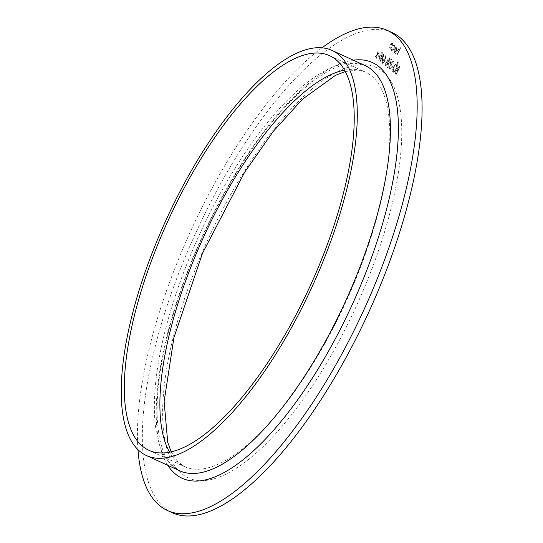 <?xml version="1.0" encoding="UTF-8"?>
<svg xmlns="http://www.w3.org/2000/svg" width="543" height="543" viewBox="0 0 543 543"><rect width="100%" height="100%" fill="white"/><g stroke="black" fill="none" stroke-linecap="round" stroke-linejoin="round"><path stroke-width="0.41" stroke-dasharray="2.71 2.04" d="M379 56.635L379.394 55.848L378.437 55.053L378.043 55.848L378.953 56.615L379.394 55.848M382.421 60.592L384.098 53.289L380.731 59.194L381.023 59.431L380.127 61.216L381.24 59.621L382.421 60.592L384.145 53.329M385.876 62.33L386.27 61.542L385.313 60.748L384.919 61.542L385.829 62.309L386.27 61.542M387.471 67.583L387.471 67.583C388.354 67.59 389.311 66.463 390.336 64.21L391.544 59.458C390.655 59.438 389.691 60.558 388.652 62.812L387.471 67.583M392.752 68.024L393.146 67.237L392.189 66.443L391.795 67.237L392.704 68.004L393.146 67.237M398.216 63.232L398.257 62.377L397.666 63.694L398.216 63.232L398.284 62.391L397.802 62.886M396.2 74.534L400.069 66.803L399.349 66.253L397.795 67.644L397.306 69.545L395.833 71.126L395.528 73.977L396.2 74.534L400.069 66.803M400.028 66.782L399.546 66.382L397.843 67.665M394.612 45.028L393.118 45.666L393.118 46.182L394.279 45.741L393.946 48.598L392.046 50.194L391.883 48.66L391.503 48.884L391.829 50.981L394.137 48.843L394.612 45.028M393.899 48.578L391.998 50.173L391.836 48.639L391.462 48.863L391.652 50.872L394.096 48.822L394.564 45.008L393.071 45.646L393.078 46.162L394.279 45.741L393.946 48.598M397.014 55.155L400.985 47.221L399.085 50.384L398.84 48.571L396.865 50.947L395.419 53.832L397.646 50.099L398.671 49.372L398.535 51.381L397.014 55.155L400.985 47.221M400.938 47.2L399.037 50.363L398.935 48.626L396.818 50.927L395.596 54.001L397.598 50.078L398.671 49.372L398.535 51.381M172.287 512.735A264.041 95.14 114.6 0 1 206.693 210.121A264.041 95.14 114.6 0 1 392.141 32.6M394.388 52.135L394.313 50.397L393.953 50.553L394.137 52.888L396.383 50.655L397.116 48.598L396.818 46.881L395.65 47.465L394.469 49.257L396.091 50.608L394.388 52.135M392.677 44.757L392.46 43.25L391.299 43.61L390.05 45.408L389.487 49.074L391.924 46.963L392.677 44.757L392.413 43.23L391.299 43.61M396.275 69.171C397.449 66.633 397.7 64.916 397.035 64.006L397.035 64.006C396.125 63.538 395.012 64.522 393.682 66.972C392.508 69.518 392.263 71.228 392.949 72.117L392.949 72.117C393.851 72.565 394.958 71.581 396.275 69.171L396.227 69.151C397.408 66.613 397.659 64.895 396.994 63.986C396.085 63.517 394.965 64.502 393.634 66.952L393.682 66.972M397.51 62.649L397.557 61.8L396.967 63.117L397.51 62.649L397.585 61.814L397.103 62.309M393.051 61.827L393.193 63.626L393.308 60.959L391.72 62.445L391.211 64.271L389.772 65.961L389.453 69.219L391.354 67.576L389.779 68.37L389.962 66.212L391.551 65.208L391.944 62.621L393.051 61.827M389.922 66.192L391.503 65.187L391.897 62.601L393.003 61.807L393.152 63.606L393.404 61.013L391.673 62.425L391.164 64.25L389.731 65.941L389.338 69.144L391.313 67.556L389.731 68.35L389.962 66.212M387.899 59.275L387.444 61.183L385.93 62.845L385.32 64.597L385.51 65.974L387.587 64.305L388.157 61.78L389.345 60.443L389.474 57.775L387.858 59.255L387.444 61.183M385.238 59.221L386.263 55.081L384.973 59.024L384.62 58.664L382.869 60.422L382.415 63.409L384.39 61.698L386.263 55.081M378.688 60.307L378.688 60.307C379.571 60.307 380.528 59.187 381.553 56.934L382.761 52.182C381.872 52.162 380.908 53.282 379.862 55.535L378.688 60.307M377.48 54.734L379.394 52.617L379.123 52.399L377.636 54.049L377.928 51.402L377.215 54.517L375.003 56.974L377.059 55.203L376.394 58.128L377.439 54.714L379.394 52.617M137.956 449.665A264.041 95.14 114.6 0 1 201.786 207.874A264.041 95.14 114.6 0 1 321.965 47.818M398.494 51.361L396.79 54.965M394.272 50.377L393.967 52.786L396.336 50.635L397.076 48.578L396.892 46.936L395.603 47.445L394.422 49.243L396.051 50.587L394.34 52.114L394.313 50.397M396.37 49.875L394.992 48.727L396.533 47.621L396.417 49.895L395.039 48.748L396.573 47.641L396.417 49.895M391.259 43.589L390.05 45.408M390.003 45.388L389.487 49.074L391.924 46.963M391.883 46.942L392.637 44.736M389.833 48.381L390.22 45.578L392.066 43.922L391.659 46.766L389.874 48.402L390.268 45.598L392.114 43.942L391.7 46.786L389.833 48.381M397.795 67.644L397.306 69.545M397.259 69.524L395.833 71.126M395.793 71.106L395.528 73.977M395.487 73.957L396.159 74.513M397.109 70.244L397.768 70.658L396.329 73.536L396.017 71.289L397.109 70.244L397.815 70.678L396.376 73.556L396.057 71.309L397.157 70.264L397.666 70.556L397.109 70.244M398.012 67.841L399.41 67.386L398.168 69.871L398.012 67.841L399.451 67.407L398.209 69.891L398.053 67.861M393.634 66.952C392.467 69.497 392.222 71.208 392.901 72.097C393.804 72.545 394.917 71.561 396.227 69.151M393.308 71.309L393.858 67.135C394.937 65.18 395.847 64.386 396.587 64.773L396.01 68.961C394.937 70.909 394.035 71.696 393.308 71.309L393.906 67.156C394.985 65.201 395.888 64.407 396.628 64.793L396.051 68.981C394.978 70.929 394.082 71.71 393.349 71.33L393.308 71.309M397.754 62.866L397.639 63.68L398.168 63.212M397.055 62.289L396.94 63.103L397.469 62.628M393.105 67.217L392.189 66.443M392.148 66.422L391.795 67.237M391.747 67.217L392.704 68.004M390.356 68.275L389.731 68.35L390.356 68.275M390.295 64.189L391.496 59.438C390.614 59.418 389.65 60.538 388.605 62.791L387.43 67.563C388.313 67.57 389.27 66.443 390.295 64.189L390.336 64.21M388.829 62.974L391.096 60.225L390.071 64.006L387.817 66.762L388.829 62.974L391.136 60.246L390.118 64.026L387.817 66.762L388.876 62.995M387.397 61.162L385.93 62.845M385.89 62.825L385.32 64.597M385.272 64.576L385.51 65.974L387.587 64.305M387.546 64.284L388.157 61.78M388.116 61.759L389.345 60.443M389.297 60.422L389.562 57.836L387.858 59.255M385.903 65.18L386.107 63.022L387.526 61.895L387.308 64.122L385.951 65.201L386.148 63.042L387.573 61.916L387.356 64.142L385.903 65.18M387.933 61.108L388.089 59.411L389.182 58.637L389.073 60.246L387.974 61.128L388.136 59.431L389.222 58.658L389.114 60.266L387.933 61.108M386.229 61.522L385.313 60.748M385.272 60.728L384.919 61.542M384.872 61.522L385.829 62.309M385.835 55.338L384.973 59.024M384.926 59.004L384.709 58.719L382.869 60.422M382.822 60.402L382.415 63.409L384.39 61.698M384.342 61.678L385.191 59.201M382.801 62.608L383.025 60.626L384.356 59.554L384.111 61.522L382.842 62.628L383.073 60.646L384.403 59.574L384.152 61.542L382.801 62.608M384.05 53.268L381.417 58.644M381.084 58.386L380.731 59.194M380.976 59.411L380.127 61.216M380.304 61.379L381.24 59.621M381.2 59.601L382.374 60.572M382.333 59.418L381.593 58.807L383.277 55.447L382.381 59.438L381.641 58.827L383.324 55.467L382.381 59.438M381.505 56.913L382.713 52.162C381.824 52.142 380.86 53.262 379.822 55.515L378.647 60.287C379.53 60.293 380.48 59.167 381.505 56.913L381.553 56.934M380.046 55.698L382.313 52.949L381.288 56.723L379.034 59.486L380.046 55.698L382.353 52.97L381.329 56.743L379.075 59.506L380.086 55.719M379.353 55.827L378.437 55.053M378.396 55.033L378.043 55.848M377.996 55.827L378.953 56.615M379.082 52.379L377.636 54.049M377.595 54.028L378.193 51.626M377.88 51.381L377.215 54.517M377.175 54.497L375.003 56.974M375.227 57.171L377.059 55.203M377.012 55.182L376.394 58.128M376.611 58.325L377.439 54.714M346.76 326.133A225.698 81.328 -65.4 0 0 337.101 71.873A225.698 81.328 -65.4 0 0 162.771 419.997A225.698 81.328 -65.4 0 0 346.76 326.133M167.801 465.331A228.589 82.373 114.6 0 1 211.926 216.27A228.589 82.373 114.6 0 1 353.317 60.178M208.675 215.395A222.806 80.283 -65.4 0 0 179.631 470.747L171.364 464.638C162.832 455.998 155.61 435.377 157.375 399.234C159.717 349.244 180.697 279.095 212.191 216.616C238.289 165.133 266.382 124.747 296.471 95.466C309.076 83.446 320.825 74.758 331.725 69.402C340.658 65.079 348.457 63.056 355.122 63.327L365.154 65.594A222.806 80.283 -65.4 0 0 208.675 215.395M344.534 70.115A217.017 78.199 114.6 0 1 365.201 71.981A217.017 78.199 114.6 0 1 336.918 320.703A217.017 78.199 114.6 0 1 184.498 466.613A217.017 78.199 114.6 0 1 169.579 452.19M148.911 450.317L184.498 466.613L177.561 461.564L171.181 451.844M329.615 55.685L365.201 71.981L356.894 70.027L345.321 71.547"/><path stroke-width="0.81" d="M321.965 47.818A264.041 95.14 114.6 0 1 387.227 30.354L392.141 32.6A264.041 95.14 114.6 0 1 368.717 312.279A264.041 95.14 114.6 0 1 172.287 512.735L167.373 510.488A264.041 95.14 114.6 0 1 137.956 449.665M387.227 30.354A264.041 95.14 114.6 0 1 363.81 310.033A264.041 95.14 114.6 0 1 167.373 510.488M175.538 200.224A222.806 80.283 114.6 0 1 332.024 50.424A222.806 80.283 114.6 0 1 312.259 286.426A222.806 80.283 114.6 0 1 146.501 455.577A222.806 80.283 114.6 0 1 175.538 200.224M177.194 201.596A217.017 78.199 114.6 0 1 329.615 55.685A217.017 78.199 114.6 0 1 310.365 285.557A217.017 78.199 114.6 0 1 148.911 450.317A217.017 78.199 114.6 0 1 177.194 201.596M353.317 60.178A228.589 82.373 114.6 0 1 352.197 304.711A228.589 82.373 114.6 0 1 167.801 465.331M146.501 455.577L179.631 470.747A222.806 80.283 -65.4 0 0 345.389 301.596A222.806 80.283 -65.4 0 0 365.154 65.594L332.024 50.424M169.579 452.19A217.017 78.199 114.6 0 1 212.781 217.886A217.017 78.199 114.6 0 1 344.534 70.115M345.321 71.547L335.391 75.389L302.478 99.206L273.414 131.209L244.621 172.28L202.485 253.316L173.936 337.556L164.129 401.508L167.712 442.233L171.181 451.844"/></g></svg>
